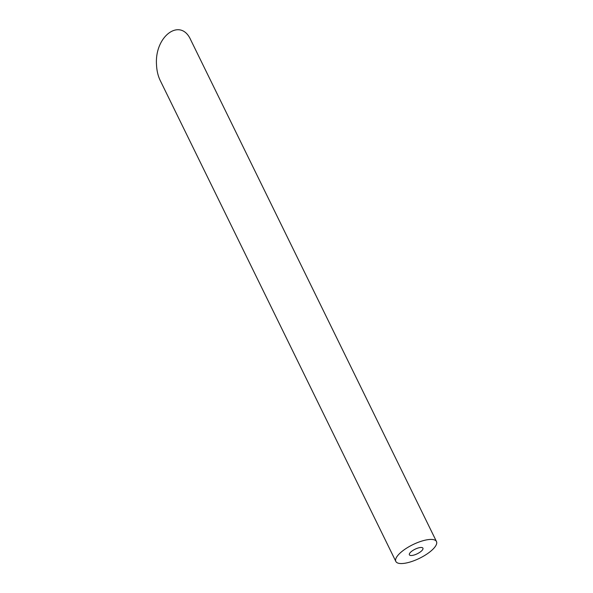 <?xml version="1.0" encoding="UTF-8"?>
<svg xmlns="http://www.w3.org/2000/svg" width="593" height="593" viewBox="0 0 593 593"><rect width="100%" height="100%" fill="white"/><g stroke="black" fill="none" stroke-linecap="round" stroke-linejoin="round"><path stroke-width="0.89" d="M409.845 553.076A7.546 2.528 153.9 0 0 409.385 554.811A7.546 2.528 153.9 0 0 417.272 553.766A7.546 2.528 153.9 0 0 422.935 548.177A7.546 2.528 153.9 0 0 416.983 548.384A7.546 2.528 153.9 0 0 409.845 553.076M397.214 556.241A22.63 7.59 153.9 0 0 395.842 561.445A22.63 7.59 153.9 0 0 419.496 558.309A22.63 7.59 153.9 0 0 436.478 541.535A22.63 7.59 153.9 0 0 418.621 542.165A22.63 7.59 153.9 0 0 397.214 556.241M395.842 561.445L160.169 80.389C158.02 75.919 156.797 70.767 156.522 64.926C154.373 36.062 180.643 16.908 190.761 39.968L436.478 541.535"/></g></svg>

